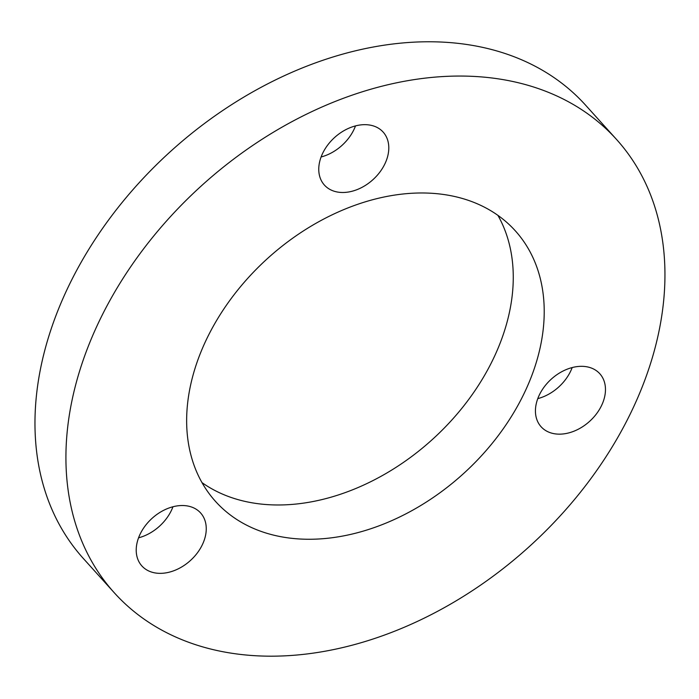 <?xml version="1.0" encoding="UTF-8"?>
<svg xmlns="http://www.w3.org/2000/svg" width="699" height="699" viewBox="0 0 699 699"><rect width="100%" height="100%" fill="white"/><g stroke="black" fill="none" stroke-linecap="round" stroke-linejoin="round"><path stroke-width="1.05" d="M283.82 537.225A201.932 145.497 137.9 0 0 498.195 435.704A201.932 145.497 137.9 0 0 515.312 230.819A201.932 145.497 137.9 0 0 267.927 258.132A201.932 145.497 137.9 0 0 215.545 501.445A201.932 145.497 137.9 0 0 283.82 537.225M201.967 482.59A201.932 145.497 137.9 0 0 252.863 502.939A201.932 145.497 137.9 0 0 457.277 413.825A201.932 145.497 137.9 0 0 497.933 215.388M554.464 433.756A39.555 28.502 137.9 0 0 596.457 413.869A39.555 28.502 137.9 0 0 599.812 373.738A39.555 28.502 137.9 0 0 551.354 379.085A39.555 28.502 137.9 0 0 541.096 426.748A39.555 28.502 137.9 0 0 554.464 433.756M537.776 398.631A39.555 28.502 137.9 0 0 572.175 367.569M337.792 192.094A39.555 28.502 137.9 0 0 379.784 172.207A39.555 28.502 137.9 0 0 383.139 132.076A39.555 28.502 137.9 0 0 334.681 137.423A39.555 28.502 137.9 0 0 324.423 185.086A39.555 28.502 137.9 0 0 337.792 192.094M321.103 156.969A39.555 28.502 137.9 0 0 355.503 125.907M155.248 572.953A39.555 28.502 137.9 0 0 197.24 553.066A39.555 28.502 137.9 0 0 200.596 512.935A39.555 28.502 137.9 0 0 152.137 518.282A39.555 28.502 137.9 0 0 141.88 565.945A39.555 28.502 137.9 0 0 155.248 572.953M138.559 537.828A39.555 28.502 137.9 0 0 172.959 506.766M228.713 652.761A338.281 243.75 137.9 0 0 587.842 482.686A338.281 243.75 137.9 0 0 616.527 139.442A338.281 243.75 137.9 0 0 202.09 185.209A338.281 243.75 137.9 0 0 114.33 592.822A338.281 243.75 137.9 0 0 228.713 652.761M616.527 139.442L585.57 105.156A338.281 243.75 137.9 0 0 171.133 150.923A338.281 243.75 137.9 0 0 83.382 558.536L114.33 592.822"/></g></svg>
